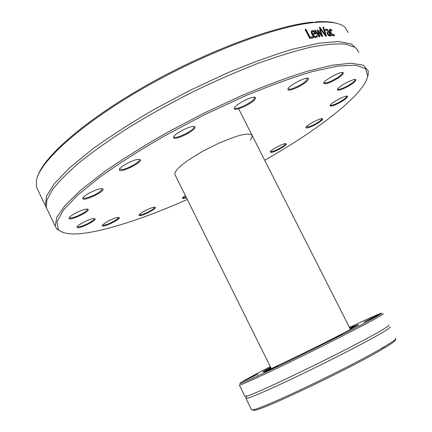 <?xml version="1.0" encoding="UTF-8"?>
<svg xmlns="http://www.w3.org/2000/svg" width="432" height="432" viewBox="0 0 432 432"><rect width="100%" height="100%" fill="white"/><g stroke="black" fill="none" stroke-linecap="round" stroke-linejoin="round"><path stroke-width="0.65" d="M175.144 174.965L174.809 174.296L175.289 171.995L177.638 168.847L181.786 164.992L187.564 160.601L202.84 151.146L220.358 142.452L236.434 136.345L242.86 134.671L247.779 134.028L250.97 134.428L252.337 135.81L250.522 140.071M187.304 199.454C152.231 215.006 121.786 225.59 95.974 231.206C76.324 235.321 63.774 234.776 58.331 229.581L56.921 221.94L63.158 210.416L77.549 195.248L100.03 177.007C118.816 163.588 140.551 149.742 165.235 135.481L203.996 115.004L243.286 96.736C268.828 86.065 291.87 77.679 312.406 71.577L337.916 65.999L355.736 65.183L365.575 68.72L367.729 75.994C364.37 94.505 318.335 129.735 264.735 160.277M367.367 77.582L368.242 74.455L368.204 70.783L363.29 65.221L351.421 63.185L332.494 65.151L306.914 71.383C286.853 77.641 264.703 85.892 240.457 96.131L203.31 113.47L166.639 132.775C143.165 146.227 122.191 159.381 103.723 172.249L80.919 190.031L65.189 205.276L56.727 217.404L55.247 226.136L56.797 229.057L62.527 232.324M308.929 127.478C314.242 125.874 323.806 119.853 322.553 118.881C321.737 117.11 305.915 125.35 306.007 127.489C305.969 128.104 306.947 128.099 308.929 127.478M346.999 86.962C353.03 83.592 355.973 81.189 355.838 79.742C354.802 77.609 337.316 86.94 337.376 89.581C337.808 90.844 341.015 89.969 346.999 86.962M306.077 81.967C308.038 80.303 308.799 79.153 308.367 78.511C307.033 75.913 287.906 85.946 287.939 89.219C287.08 92.281 300.337 86.956 306.077 81.967M194.713 126.787C192.791 124.313 173.578 133.834 173.626 137.236C172.611 142.047 197.678 129.773 194.794 126.873L194.713 126.787M97.486 189.486C89.494 192.445 84.602 195.383 82.804 198.288C81.913 202.408 105.521 191.473 102.919 188.978C102.298 188.395 100.489 188.563 97.486 189.486M83.074 222.464C79.364 224.483 77.339 226.022 76.999 227.092C76.248 230.348 97.076 220.693 94.97 218.765C93.28 218.128 89.311 219.359 83.074 222.464M140.098 213.883L139.055 215.168C138.386 217.917 157.027 208.98 155.266 207.398C154.683 206.069 143.483 210.848 140.098 213.883M271.264 152.377C275.076 152.091 287.609 144.925 286.173 143.834C285.417 142.171 270.124 149.985 270.221 151.983L271.264 152.377M185.29 195.41L182.385 198.045C182.401 198.704 183.74 198.563 186.397 197.635M105.197 222.793L102.184 225.547C101.482 228.496 121.057 219.283 119.156 217.566C116.602 217.156 111.947 218.894 105.197 222.793M79.153 211.372C73.224 214.088 69.849 216.346 69.034 218.133C68.213 221.8 90.466 211.545 88.117 209.358C87.053 208.661 84.067 209.331 79.153 211.372M138.105 159.403C132.678 159.775 119.281 167.081 119.345 169.609C118.39 174.155 143.003 162.508 140.206 159.748L138.105 159.403M255.209 98.955L255.393 97.61C253.951 94.856 234.349 104.836 234.382 108.302C233.307 112.342 252.682 103.631 255.209 98.955M337.732 78.349C341.831 75.638 343.672 73.78 343.251 72.765C342.063 70.394 323.681 80.19 323.725 83.16C324.961 84.699 329.632 83.095 337.732 78.349M335.88 104.571C343.192 101.061 347.058 98.329 347.485 96.368C346.577 94.446 329.994 103.216 330.07 105.57C330.151 106.499 332.084 106.164 335.88 104.571M47.666 210.384L46.354 207.657L46.796 200.248L52.45 189.68C58.925 181.381 68.342 171.958 80.698 161.422C94.684 150.379 111.051 138.861 129.811 126.862C149.645 114.826 170.548 103.21 192.521 92.011C214.628 81.329 236.11 71.906 256.959 63.742C276.966 56.5 294.916 50.987 310.802 47.196C325.204 44.453 336.825 43.427 345.665 44.129L354.92 47.293L357.372 49.685L358.706 52.607M335.826 23.112C330.815 21.697 324.119 21.281 315.733 21.859L316.294 22.334C330.691 21.292 340.254 22.966 344.99 27.351L348.203 32.524M316.294 22.334L315.657 22.621L312.341 22.156C275.735 25.553 207.306 50.933 147.01 85.061C86.632 119.194 44.917 155.531 38.038 175.36M37.973 190.242L36.526 187.24L36.385 180.538C39.506 161.93 79.801 124.843 142.258 88.841C204.611 52.839 277.177 25.639 314.777 22.469M46.472 208.051L45.382 205.643L46.467 196.29L54.4 183.611L69.476 167.924L91.541 149.818C109.49 136.787 129.973 123.541 152.987 110.063L189.103 90.79L225.925 73.57C250.085 63.439 272.317 55.323 292.621 49.221L318.762 43.243L338.504 41.548L351.367 43.859L357.383 49.702M322.92 27.205L323.622 27.173L326.43 36.126L325.663 36.185L319.167 27.464L319.955 27.4L325.285 34.652L322.92 27.205M312.914 36.715L313.47 37.778L309.728 38.459L305.035 29.414L305.91 29.257L310.046 37.228L312.914 36.715L312.493 37.06L312.914 37.876M316.937 37.184L316.17 37.503C314.626 37.697 313.238 36.661 312.007 34.387C311.024 32.378 310.986 31.104 311.899 30.569L314.021 31.007L316.04 33.858L312.849 34.339L313.394 35.23L315.236 36.526L315.997 36.412L316.791 35.467L317.434 36.704L316.937 37.184M319.534 29.759L320.247 29.689L322.655 36.477L321.997 36.553L318.265 31.509L319.891 36.806L319.21 36.898L314.577 30.332L315.36 30.229L318.848 35.327L317.185 30.008L317.79 29.938L321.521 35.003L319.534 29.759M330.739 35.888L330.377 35.186L329.929 36.072L328.514 35.575L327.386 34.074L327.073 32.103L328.482 31.547L327.596 30.337L326.83 30.137L325.912 30.629L325.323 29.495L326.322 29.149L327.694 29.614L331.355 35.872L330.739 35.888M334.141 35.829L333.671 35.996L332.051 35.154L330.248 32.578L329.373 30.013L329.821 29.165L331.36 29.657L332.008 30.893L330.426 30.116L330.863 32.573L333.153 35.03L333.758 34.252L334.4 35.489L334.017 35.921M314.901 22.513L315.733 21.859M323.023 27.524L325.868 36.169M319.388 27.761L324.821 34.997L325.285 34.652M323.152 27.518L323.622 27.173M319.496 27.751L319.955 27.4M305.17 29.662L305.5 29.608L309.631 37.573L312.493 37.06M309.631 37.573L310.046 37.228M305.5 29.608L305.91 29.257M312.25 31.644L311.656 32.411L311.974 33.82L314.847 33.097L313.886 31.784L312.741 31.39L312.088 32.06L312.401 33.469L314.847 33.097M311.974 33.82L312.401 33.469M311.656 32.411L312.088 32.06M316.462 36.029L316.991 37.049L316.748 37.309M312.849 34.339L312.422 34.684L315.209 36.866L315.992 36.423M311.499 30.904L313.583 31.358L315.468 33.939M316.991 37.049L317.434 36.704M313.583 31.358L314.021 31.007M319.648 30.056L322.099 36.536M317.277 30.294L318.249 31.52M314.766 30.596L318.4 35.672L318.848 35.327M318.265 31.509L317.817 31.855L319.361 36.877M319.788 30.04L320.247 29.689M321.095 35.332L321.521 35.003M317.342 30.289L317.79 29.938M314.923 30.58L315.36 30.229M327.532 33.053L327.537 34.306L328.849 35.424L329.216 35.257M329.324 35.078L329.897 34.263L328.941 32.427L327.969 32.735L328.012 33.961L329.324 35.078L328.849 35.424M328.45 31.563L328.903 32.438M329.886 34.322L330.35 35.208M325.372 29.587L327.656 30.38M327.083 32.092L328.482 31.547M330.377 35.186L329.897 35.532L329.746 36.11L330.221 35.77M333.45 34.949L333.914 35.834L334.4 35.489M331.987 35.089L333.056 35.203M330.275 30.224L329.945 30.461L329.918 31.903M329.465 29.484L330.977 30.202M330.874 30.002L331.36 29.657M321.91 118.789L321.91 118.789C322.483 119.977 313.799 125.345 308.999 126.797L306.25 126.981M346.815 96.298L346.815 96.298C345.978 98.275 342.306 100.813 335.794 103.907C332.527 105.289 330.701 105.662 330.323 105.035M355.136 79.688L355.136 79.688C354.839 81.178 352.031 83.392 346.718 86.341C341.453 89.008 338.429 89.899 337.635 89.014L337.635 89.003M342.371 72.484L342.517 72.727C342.527 73.786 340.762 75.481 337.225 77.809C330.075 82.042 325.669 83.635 324 82.588L323.989 82.534M307.417 78.176L307.616 78.489L305.348 81.529C300.213 85.995 288.355 90.941 288.23 88.652L288.214 88.544M254.389 97.238L254.34 98.615C252.11 102.794 234.884 110.808 234.684 107.746L234.668 107.59M193.79 126.484L194.038 126.846C195.242 129.654 176.483 139.304 174.199 137.052L173.923 136.512M139.244 159.376L139.46 159.7C140.432 161.8 127.408 169.128 121.894 169.603L119.648 168.907M102.033 188.649L102.195 188.908C101.039 191.56 96.46 194.4 88.463 197.424C85.255 198.418 83.473 198.52 83.117 197.732L83.101 197.624M87.34 209.093L87.421 209.261C87.043 210.892 83.873 213.084 77.922 215.833C72.916 217.906 70.049 218.489 69.325 217.582L69.314 217.528M94.235 218.522L94.306 218.662C94.268 219.629 92.351 221.146 88.56 223.214C82.334 226.292 78.57 227.405 77.274 226.546L77.274 226.53M118.519 217.453L118.519 217.453C118.579 218.014 117.612 218.943 115.619 220.239C108.956 224.051 104.566 225.644 102.443 225.023M154.618 207.214L153.614 208.683C150.26 211.637 139.498 216.157 139.304 214.677M186.138 197.111C184.059 197.818 182.893 197.969 182.628 197.564M285.557 143.737L285.557 143.737C286.243 145.055 274.882 151.443 271.431 151.697L270.464 151.497M264.427 371.558L270.923 367.864M350.082 328.671L357.032 325.717M270.659 367.335C263.866 371.002 261.473 372.524 263.488 371.903C267.926 370.85 327.019 342.052 349.337 330.005L358.366 324.805C358.889 324.216 356.038 325.328 349.817 328.142M349.472 327.467C365.904 319.653 376.277 314.977 380.587 313.438C383.924 312.336 380.084 314.755 369.068 320.701C351.578 330.102 315.587 348.251 285.838 362.637C256.009 377.066 237.778 385.177 239.949 383.254C242.282 381.424 252.407 375.889 270.324 366.655M252.472 376.564L243.675 381.181L258.282 373.901L252.472 376.564M327.154 341.944L342.554 334.26C343.548 333.407 324.238 342.981 326.678 342.133L327.154 341.944M349.645 327.807L353.543 325.717L349.499 327.526M371.056 318.848L379.269 314.593C380.165 313.826 361.913 322.855 364.144 322.072L371.056 318.848M264.649 372.33L278.419 365.672L264.649 372.33M239.431 384.804L239.377 385.101C240.743 385.295 261.063 376.099 290.509 361.811C319.901 347.549 353.695 330.458 370.537 321.37C379.944 316.283 384.167 313.724 383.216 313.697M388.951 324.918L388.562 325.75C387.142 326.981 383.135 329.454 376.547 333.158C345.368 350.941 257.526 393.466 247.109 395.971L244.825 396.171M395.739 338.207L395.739 338.926C394.816 340.162 391.009 342.77 384.318 346.75L384.734 347.792C390.847 344.12 394.335 341.69 395.215 340.502L395.404 339.935M389.993 326.959C391.073 327.229 386.953 330.01 377.638 335.308C360.947 344.768 327.181 362.038 297.67 376.159C268.099 390.312 247.531 399.082 245.954 398.461L251.375 409.466M253.044 409.736L253.152 410.351L254.675 410.265C263.147 409.844 349.283 368.852 381.785 349.537L383.551 346.912L384.318 346.75M382.995 347.528C350.762 366.779 261.652 409.288 253.114 409.725L251.532 409.795M384.734 347.792L382.066 348.97M315.209 36.866L315.646 36.515M315.284 33.588L315.722 33.237M311.872 30.802L312.304 30.451M327.494 33.08L327.969 32.735M327.537 34.306L328.012 33.961M328.525 31.709L329.006 31.363M327.218 29.965L327.694 29.614M325.847 29.5L326.322 29.149M332.667 35.375L333.153 35.03M330.415 32.891L330.863 32.573M329.605 29.473L330.091 29.128M252.337 135.81L251.969 135.092M367.729 75.994L368.242 74.455M58.331 229.581L56.797 229.057M55.247 226.136L46.354 207.657M45.382 205.643L36.526 187.24M315.56 36.758L315.997 36.412M311.515 30.883L311.899 30.569M329.027 35.392L329.503 35.046M325.366 29.576L325.804 29.252M327.083 32.087L327.548 31.747M332.845 35.348L333.337 35.003M329.535 29.371L329.821 29.165M321.932 118.697L322.553 118.881M346.766 96.163L347.485 96.368M337.478 89.273L337.376 89.581M355.055 79.526L355.838 79.742M323.849 82.787L323.725 83.16M342.425 72.538L343.251 72.765M288.09 88.776L287.939 89.219M307.503 78.262L308.367 78.511M307.616 78.489L307.454 78.181M234.56 107.789L234.382 108.302M254.507 97.351L255.393 97.61M254.632 97.594L254.453 97.243M173.821 136.69L173.626 137.236M194.038 126.846L194.794 126.873M119.545 169.079L119.345 169.609M139.304 159.381L140.206 159.748M82.982 197.813L82.804 198.288M102.071 188.654L102.919 188.978M69.185 217.733L69.034 218.133M87.329 209.093L88.117 209.358M77.123 226.757L76.999 227.092M94.252 218.522L94.97 218.765M102.287 225.266L102.184 225.547M118.535 217.361L119.156 217.566M154.71 207.214L155.266 207.398M285.617 143.667L286.173 143.834M239.377 385.101L244.939 396.403M395.215 340.502L395.739 338.926M254.675 410.265L253.114 409.725M383.438 346.988L383.935 346.772M247.109 395.971C245.657 397.197 245.419 397.726 246.397 397.57M350.455 329.405L238.637 108.783M271.285 368.593L174.809 174.296"/></g></svg>
